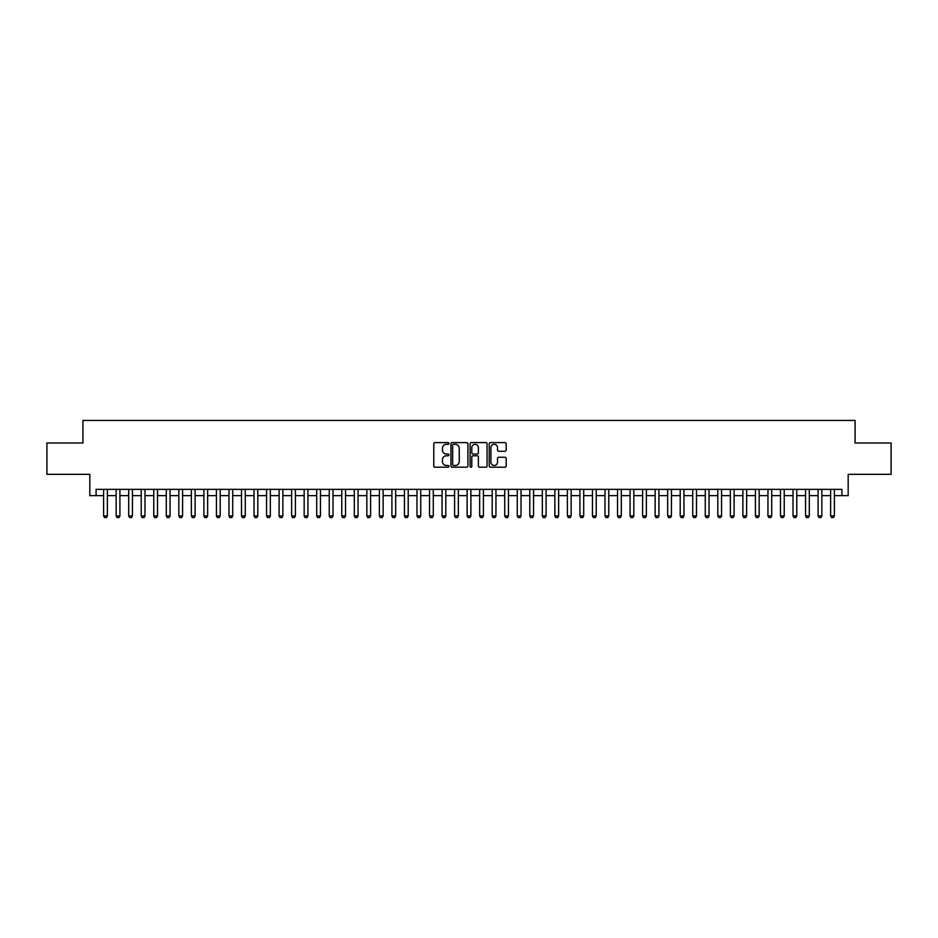<?xml version="1.0" encoding="UTF-8"?>
<svg xmlns="http://www.w3.org/2000/svg" width="938" height="938" viewBox="0 0 938 938"><rect width="100%" height="100%" fill="white"/><g stroke="black" fill="none" stroke-linecap="round" stroke-linejoin="round"><path stroke-width="1.41" d="M448.95 443.451A0.856 0.856 0 0 0 448.083 442.595L435.009 442.595A1.231 1.231 0 0 0 433.778 443.826L433.778 465.975A1.231 1.231 0 0 0 435.009 467.206L448.083 467.206A0.856 0.856 0 0 0 448.95 466.338A0.856 0.856 0 0 0 448.083 465.483L446.394 465.483A3.94 3.94 0 0 1 442.455 461.543L442.455 459.702A3.94 3.94 0 0 1 446.394 455.762L448.083 455.762A0.856 0.856 0 0 0 448.95 454.895A0.856 0.856 0 0 0 448.083 454.039L446.394 454.039A3.94 3.94 0 0 1 442.455 450.099L442.455 448.258A3.94 3.94 0 0 1 446.394 444.319L448.083 444.319A0.856 0.856 0 0 0 448.95 443.451M504.961 451.272A1.231 1.231 0 0 0 506.192 450.041L506.192 443.826A1.231 1.231 0 0 0 504.961 442.595L490.433 442.595A1.231 1.231 0 0 0 489.214 443.826L489.214 465.975A1.231 1.231 0 0 0 490.433 467.206L504.961 467.206A1.231 1.231 0 0 0 506.192 465.975L506.192 458.471A1.231 1.231 0 0 0 504.961 457.24L498.746 457.24A1.231 1.231 0 0 0 497.515 458.471L497.515 462.188A3.295 3.295 0 0 1 494.22 465.483A3.295 3.295 0 0 1 490.926 462.188L490.926 447.614A3.295 3.295 0 0 1 494.22 444.319A3.295 3.295 0 0 1 497.515 447.614L497.515 450.041A1.231 1.231 0 0 0 498.746 451.272L504.961 451.272M96.098 495.639L96.098 489.366L841.902 489.366L841.902 495.639L848.175 495.639L848.175 474.323L891.1 474.323L891.1 442.994L855.069 442.994L855.069 420.423L82.931 420.423L82.931 442.994L46.9 442.994L46.9 474.323L89.825 474.323L89.825 495.639L103.614 495.639M467.921 443.826A1.231 1.231 0 0 0 466.69 442.595L452.175 442.595A1.231 1.231 0 0 0 450.944 443.826L450.944 465.975A1.231 1.231 0 0 0 452.175 467.206L466.69 467.206A1.231 1.231 0 0 0 467.921 465.975L467.921 443.826M471.31 442.595L485.825 442.595A1.231 1.231 0 0 1 487.057 443.826L487.057 465.975A1.231 1.231 0 0 1 485.825 467.206L479.611 467.206A1.231 1.231 0 0 1 478.38 465.975L478.38 456.994A1.231 1.231 0 0 0 477.149 455.762L473.033 455.762A1.231 1.231 0 0 0 471.802 456.994L471.802 466.338A0.856 0.856 0 0 1 470.935 467.206A0.856 0.856 0 0 1 470.079 466.338L470.079 443.826A1.231 1.231 0 0 1 471.31 442.595M107.378 495.639L116.148 495.639M119.912 495.639L128.694 495.639M132.446 495.639L141.228 495.639M144.98 495.639L153.762 495.639M157.514 495.639L166.296 495.639M170.048 495.639L178.83 495.639M182.582 495.639L191.364 495.639M195.116 495.639L203.898 495.639M207.65 495.639L216.432 495.639M220.196 495.639L228.966 495.639M232.73 495.639L241.5 495.639M245.264 495.639L254.034 495.639M257.798 495.639L266.568 495.639M270.332 495.639L279.102 495.639M282.866 495.639L291.636 495.639M295.4 495.639L304.17 495.639M307.934 495.639L316.704 495.639M320.468 495.639L329.238 495.639M333.002 495.639L341.772 495.639M345.536 495.639L354.306 495.639M358.07 495.639L366.84 495.639M370.604 495.639L379.374 495.639M383.138 495.639L391.908 495.639M395.672 495.639L404.442 495.639M408.206 495.639L416.976 495.639M420.74 495.639L429.522 495.639M433.274 495.639L442.056 495.639M445.808 495.639L454.59 495.639M458.342 495.639L467.124 495.639M470.876 495.639L479.658 495.639M483.41 495.639L492.192 495.639M495.944 495.639L504.726 495.639M508.478 495.639L517.26 495.639M521.024 495.639L529.794 495.639M533.558 495.639L542.328 495.639M546.092 495.639L554.862 495.639M558.626 495.639L567.396 495.639M571.16 495.639L579.93 495.639M583.694 495.639L592.464 495.639M596.228 495.639L604.998 495.639M608.762 495.639L617.532 495.639M621.296 495.639L630.066 495.639M633.83 495.639L642.6 495.639M646.364 495.639L655.134 495.639M658.898 495.639L667.668 495.639M671.432 495.639L680.202 495.639M683.966 495.639L692.736 495.639M696.5 495.639L705.27 495.639M709.034 495.639L717.805 495.639M721.568 495.639L730.35 495.639M734.102 495.639L742.884 495.639M746.636 495.639L755.418 495.639M759.17 495.639L767.952 495.639M771.704 495.639L780.486 495.639M784.238 495.639L793.02 495.639M796.772 495.639L805.554 495.639M809.306 495.639L818.088 495.639M821.852 495.639L830.622 495.639M834.386 495.639L841.902 495.639M453.523 444.319A0.856 0.856 0 0 0 452.667 445.175L452.667 464.615A0.856 0.856 0 0 0 453.523 465.483L455.317 465.483A3.94 3.94 0 0 0 459.245 461.543L459.245 448.258A3.94 3.94 0 0 0 455.317 444.319L453.523 444.319M478.38 447.672A3.295 3.295 0 0 0 475.085 444.378A3.295 3.295 0 0 0 471.802 447.672L471.802 452.808A1.231 1.231 0 0 0 473.033 454.039L477.149 454.039A1.231 1.231 0 0 0 478.38 452.808L478.38 447.672M107.378 489.366L107.378 515.947L106.44 517.577L104.564 517.577L103.614 515.947L103.614 489.366M103.614 515.947L107.378 515.947M119.912 489.366L119.912 515.947L118.974 517.577L117.098 517.577L116.148 515.947L116.148 489.366M116.148 515.947L119.912 515.947M132.446 489.366L132.446 515.947L131.508 517.577L129.632 517.577L128.694 515.947L128.694 489.366M128.694 515.947L132.446 515.947M144.98 489.366L144.98 515.947L144.042 517.577L142.166 517.577L141.228 515.947L141.228 489.366M141.228 515.947L144.98 515.947M157.514 489.366L157.514 515.947L156.576 517.577L154.7 517.577L153.762 515.947L153.762 489.366M153.762 515.947L157.514 515.947M170.048 489.366L170.048 515.947L169.11 517.577L167.234 517.577L166.296 515.947L166.296 489.366M166.296 515.947L170.048 515.947M182.582 489.366L182.582 515.947L181.644 517.577L179.768 517.577L178.83 515.947L178.83 489.366M178.83 515.947L182.582 515.947M195.116 489.366L195.116 515.947L194.178 517.577L192.302 517.577L191.364 515.947L191.364 489.366M191.364 515.947L195.116 515.947M207.65 489.366L207.65 515.947L206.712 517.577L204.836 517.577L203.898 515.947L203.898 489.366M203.898 515.947L207.65 515.947M220.196 489.366L220.196 515.947L219.246 517.577L217.37 517.577L216.432 515.947L216.432 489.366M216.432 515.947L220.196 515.947M232.73 489.366L232.73 515.947L231.78 517.577L229.904 517.577L228.966 515.947L228.966 489.366M228.966 515.947L232.73 515.947M245.264 489.366L245.264 515.947L244.314 517.577L242.438 517.577L241.5 515.947L241.5 489.366M241.5 515.947L245.264 515.947M257.798 489.366L257.798 515.947L256.848 517.577L254.972 517.577L254.034 515.947L254.034 489.366M254.034 515.947L257.798 515.947M270.332 489.366L270.332 515.947L269.394 517.577L267.506 517.577L266.568 515.947L266.568 489.366M266.568 515.947L270.332 515.947M282.866 489.366L282.866 515.947L281.928 517.577L280.04 517.577L279.102 515.947L279.102 489.366M279.102 515.947L282.866 515.947M295.4 489.366L295.4 515.947L294.462 517.577L292.574 517.577L291.636 515.947L291.636 489.366M291.636 515.947L295.4 515.947M307.934 489.366L307.934 515.947L306.996 517.577L305.108 517.577L304.17 515.947L304.17 489.366M304.17 515.947L307.934 515.947M320.468 489.366L320.468 515.947L319.53 517.577L317.642 517.577L316.704 515.947L316.704 489.366M316.704 515.947L320.468 515.947M333.002 489.366L333.002 515.947L332.064 517.577L330.176 517.577L329.238 515.947L329.238 489.366M329.238 515.947L333.002 515.947M345.536 489.366L345.536 515.947L344.598 517.577L342.71 517.577L341.772 515.947L341.772 489.366M341.772 515.947L345.536 515.947M358.07 489.366L358.07 515.947L357.132 517.577L355.244 517.577L354.306 515.947L354.306 489.366M354.306 515.947L358.07 515.947M370.604 489.366L370.604 515.947L369.666 517.577L367.778 517.577L366.84 515.947L366.84 489.366M366.84 515.947L370.604 515.947M383.138 489.366L383.138 515.947L382.2 517.577L380.324 517.577L379.374 515.947L379.374 489.366M379.374 515.947L383.138 515.947M395.672 489.366L395.672 515.947L394.734 517.577L392.858 517.577L391.908 515.947L391.908 489.366M391.908 515.947L395.672 515.947M408.206 489.366L408.206 515.947L407.268 517.577L405.392 517.577L404.442 515.947L404.442 489.366M404.442 515.947L408.206 515.947M420.74 489.366L420.74 515.947L419.802 517.577L417.926 517.577L416.976 515.947L416.976 489.366M416.976 515.947L420.74 515.947M433.274 489.366L433.274 515.947L432.336 517.577L430.46 517.577L429.522 515.947L429.522 489.366M429.522 515.947L433.274 515.947M445.808 489.366L445.808 515.947L444.87 517.577L442.994 517.577L442.056 515.947L442.056 489.366M442.056 515.947L445.808 515.947M458.342 489.366L458.342 515.947L457.404 517.577L455.528 517.577L454.59 515.947L454.59 489.366M454.59 515.947L458.342 515.947M470.876 489.366L470.876 515.947L469.938 517.577L468.062 517.577L467.124 515.947L467.124 489.366M467.124 515.947L470.876 515.947M483.41 489.366L483.41 515.947L482.472 517.577L480.596 517.577L479.658 515.947L479.658 489.366M479.658 515.947L483.41 515.947M495.944 489.366L495.944 515.947L495.006 517.577L493.13 517.577L492.192 515.947L492.192 489.366M492.192 515.947L495.944 515.947M508.478 489.366L508.478 515.947L507.54 517.577L505.664 517.577L504.726 515.947L504.726 489.366M504.726 515.947L508.478 515.947M521.024 489.366L521.024 515.947L520.074 517.577L518.198 517.577L517.26 515.947L517.26 489.366M517.26 515.947L521.024 515.947M533.558 489.366L533.558 515.947L532.608 517.577L530.732 517.577L529.794 515.947L529.794 489.366M529.794 515.947L533.558 515.947M546.092 489.366L546.092 515.947L545.142 517.577L543.266 517.577L542.328 515.947L542.328 489.366M542.328 515.947L546.092 515.947M558.626 489.366L558.626 515.947L557.676 517.577L555.8 517.577L554.862 515.947L554.862 489.366M554.862 515.947L558.626 515.947M571.16 489.366L571.16 515.947L570.222 517.577L568.334 517.577L567.396 515.947L567.396 489.366M567.396 515.947L571.16 515.947M583.694 489.366L583.694 515.947L582.756 517.577L580.868 517.577L579.93 515.947L579.93 489.366M579.93 515.947L583.694 515.947M596.228 489.366L596.228 515.947L595.29 517.577L593.402 517.577L592.464 515.947L592.464 489.366M592.464 515.947L596.228 515.947M608.762 489.366L608.762 515.947L607.824 517.577L605.936 517.577L604.998 515.947L604.998 489.366M604.998 515.947L608.762 515.947M621.296 489.366L621.296 515.947L620.358 517.577L618.47 517.577L617.532 515.947L617.532 489.366M617.532 515.947L621.296 515.947M633.83 489.366L633.83 515.947L632.892 517.577L631.004 517.577L630.066 515.947L630.066 489.366M630.066 515.947L633.83 515.947M646.364 489.366L646.364 515.947L645.426 517.577L643.538 517.577L642.6 515.947L642.6 489.366M642.6 515.947L646.364 515.947M658.898 489.366L658.898 515.947L657.96 517.577L656.072 517.577L655.134 515.947L655.134 489.366M655.134 515.947L658.898 515.947M671.432 489.366L671.432 515.947L670.494 517.577L668.606 517.577L667.668 515.947L667.668 489.366M667.668 515.947L671.432 515.947M683.966 489.366L683.966 515.947L683.028 517.577L681.152 517.577L680.202 515.947L680.202 489.366M680.202 515.947L683.966 515.947M696.5 489.366L696.5 515.947L695.562 517.577L693.686 517.577L692.736 515.947L692.736 489.366M692.736 515.947L696.5 515.947M709.034 489.366L709.034 515.947L708.096 517.577L706.22 517.577L705.27 515.947L705.27 489.366M705.27 515.947L709.034 515.947M721.568 489.366L721.568 515.947L720.63 517.577L718.754 517.577L717.805 515.947L717.805 489.366M717.805 515.947L721.568 515.947M734.102 489.366L734.102 515.947L733.164 517.577L731.288 517.577L730.35 515.947L730.35 489.366M730.35 515.947L734.102 515.947M746.636 489.366L746.636 515.947L745.698 517.577L743.822 517.577L742.884 515.947L742.884 489.366M742.884 515.947L746.636 515.947M759.17 489.366L759.17 515.947L758.232 517.577L756.356 517.577L755.418 515.947L755.418 489.366M755.418 515.947L759.17 515.947M771.704 489.366L771.704 515.947L770.766 517.577L768.89 517.577L767.952 515.947L767.952 489.366M767.952 515.947L771.704 515.947M784.238 489.366L784.238 515.947L783.3 517.577L781.424 517.577L780.486 515.947L780.486 489.366M780.486 515.947L784.238 515.947M796.772 489.366L796.772 515.947L795.834 517.577L793.958 517.577L793.02 515.947L793.02 489.366M793.02 515.947L796.772 515.947M809.306 489.366L809.306 515.947L808.368 517.577L806.492 517.577L805.554 515.947L805.554 489.366M805.554 515.947L809.306 515.947M821.852 489.366L821.852 515.947L820.902 517.577L819.026 517.577L818.088 515.947L818.088 489.366M818.088 515.947L821.852 515.947M834.386 489.366L834.386 515.947L833.436 517.577L831.56 517.577L830.622 515.947L830.622 489.366M830.622 515.947L834.386 515.947"/></g></svg>
